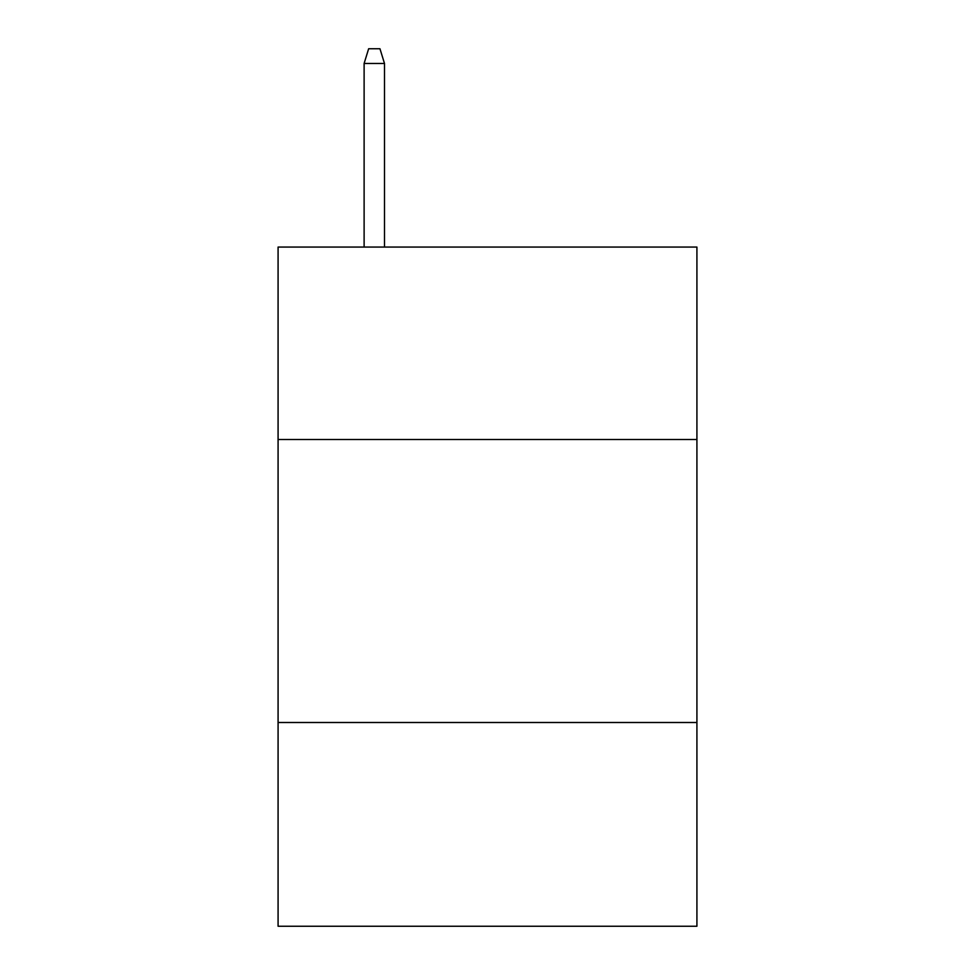 <?xml version="1.0" encoding="UTF-8"?>
<svg xmlns="http://www.w3.org/2000/svg" width="975" height="975" viewBox="0 0 975 975"><rect width="100%" height="100%" fill="white"/><g stroke="black" fill="none" stroke-linecap="round" stroke-linejoin="round"><path stroke-width="1.46" d="M278.082 439.506L696.918 439.506L696.918 247.065L278.082 247.065L278.082 926.25L696.918 926.25L696.918 722.499L278.082 722.499M696.918 722.499L696.918 439.506M384.491 247.065L384.491 63.46L364.114 63.46L364.114 247.065M364.114 63.46L368.648 48.75L379.957 48.75L384.491 63.46"/></g></svg>
